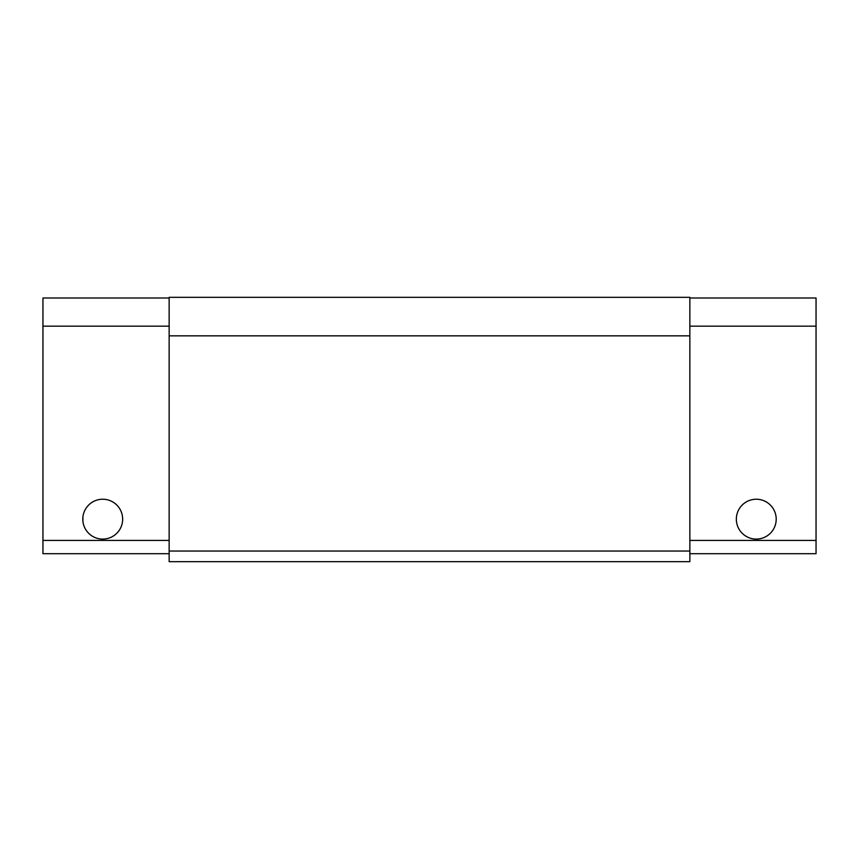 <?xml version="1.0" encoding="UTF-8"?>
<svg xmlns="http://www.w3.org/2000/svg" width="859" height="859" viewBox="0 0 859 859"><rect width="100%" height="100%" fill="white"/><g stroke="black" fill="none" stroke-linecap="round" stroke-linejoin="round"><path stroke-width="1.29" d="M776.203 519.169L776.203 519.158A19.929 19.929 0 0 1 746.31 536.424A19.929 19.929 0 0 1 746.31 501.903A19.929 19.929 0 0 1 776.203 519.169L776.085 521.338M82.915 516.989L82.915 521.338M689.852 540.418L816.05 540.418L816.05 553.701L689.852 553.701M816.05 540.418L816.05 297.998L689.852 297.998M169.148 297.998L42.95 297.998L42.95 553.701L169.148 553.701M82.797 519.169A19.929 19.929 0 0 1 112.69 501.903A19.929 19.929 0 0 1 112.69 536.424A19.929 19.929 0 0 1 82.797 519.169M689.852 326.162L816.05 326.162M42.95 326.162L169.148 326.162M169.148 335.848L169.148 297.332L689.852 297.332L689.852 335.848L169.148 335.848L169.148 561.668L689.852 561.668L689.852 551.048L169.148 551.048M689.852 335.848L689.852 551.048M42.95 540.418L169.148 540.418"/></g></svg>
